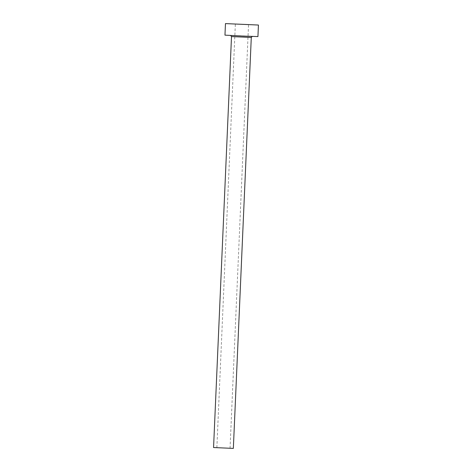 <?xml version="1.0" encoding="UTF-8"?>
<svg xmlns="http://www.w3.org/2000/svg" width="472" height="472" viewBox="0 0 472 472"><rect width="100%" height="100%" fill="white"/><g stroke="black" fill="none" stroke-linecap="round" stroke-linejoin="round"><path stroke-width="0.35" stroke-dasharray="2.36 1.77" d="M217.102 447.704L230.047 448.258L217.102 447.704M213.562 447.539L233.345 448.4M224.961 35.14L257.93 36.58M252.089 36.297L230.802 35.418L252.089 36.297M231.504 36.58L251.287 37.447M216.86 447.68L235.357 24.031M251.995 36.432L230.891 35.506M230.047 448.258L248.543 24.609"/><path stroke-width="0.71" d="M248.307 24.579L235.357 24.031L248.307 24.579M251.287 37.447L233.345 448.4L213.562 447.539L231.504 36.58L251.287 37.447L252.337 36.35M258.438 25.04L257.93 36.58L243.664 36.096L224.961 35.14L225.468 23.6L258.438 25.04L225.468 23.6M230.554 35.4L231.504 36.58"/></g></svg>

